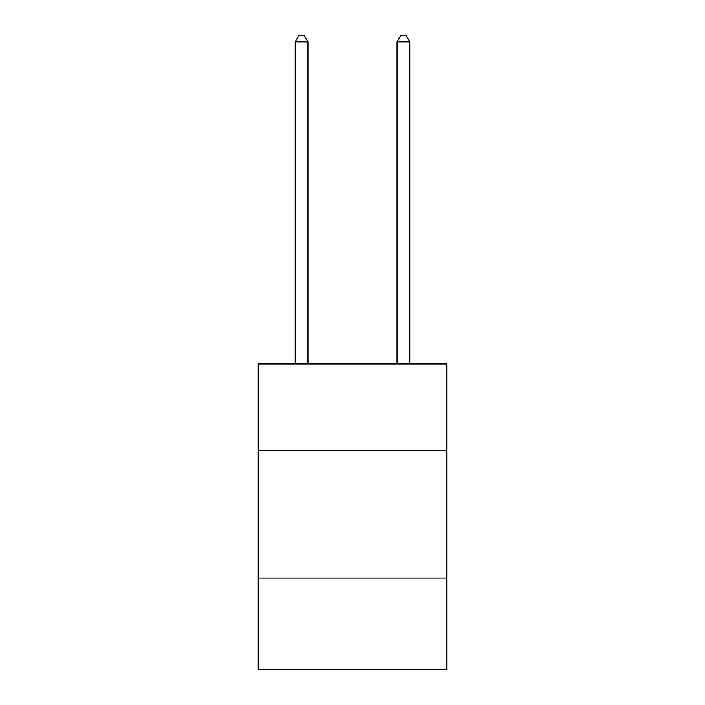 <?xml version="1.0" encoding="UTF-8"?>
<svg xmlns="http://www.w3.org/2000/svg" width="705" height="705" viewBox="0 0 705 705"><rect width="100%" height="100%" fill="white"/><g stroke="black" fill="none" stroke-linecap="round" stroke-linejoin="round"><path stroke-width="1.06" d="M258.233 450.645L446.767 450.645L446.767 364.018L258.233 364.018L258.233 669.75L446.767 669.75L446.767 578.029L258.233 578.029M446.767 578.029L446.767 450.645M307.918 364.018L307.918 41.877L295.175 41.877L295.175 364.018M295.175 41.877L298.999 35.25L304.093 35.25L307.918 41.877M409.825 364.018L409.825 41.877L397.082 41.877L397.082 364.018M397.082 41.877L400.907 35.25L406.001 35.25L409.825 41.877"/></g></svg>

